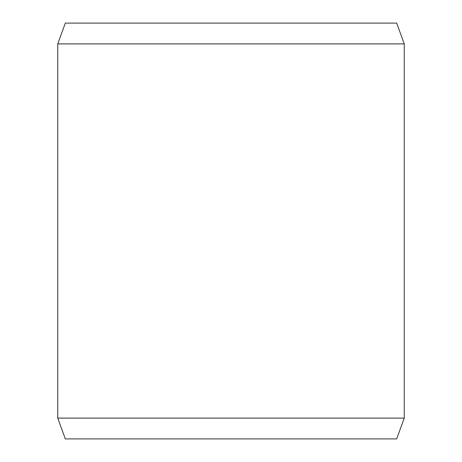 <?xml version="1.0" encoding="UTF-8"?>
<svg xmlns="http://www.w3.org/2000/svg" width="462" height="462" viewBox="0 0 462 462"><rect width="100%" height="100%" fill="white"/><g stroke="black" fill="none" stroke-linecap="round" stroke-linejoin="round"><path stroke-width="0.69" d="M65.315 23.1L396.685 23.1L404.25 43.89L57.75 43.89L65.315 23.1M57.75 418.11L65.315 438.9L396.685 438.9L404.25 418.11L57.75 418.11L57.75 43.89M404.25 418.11L404.25 43.89"/></g></svg>
